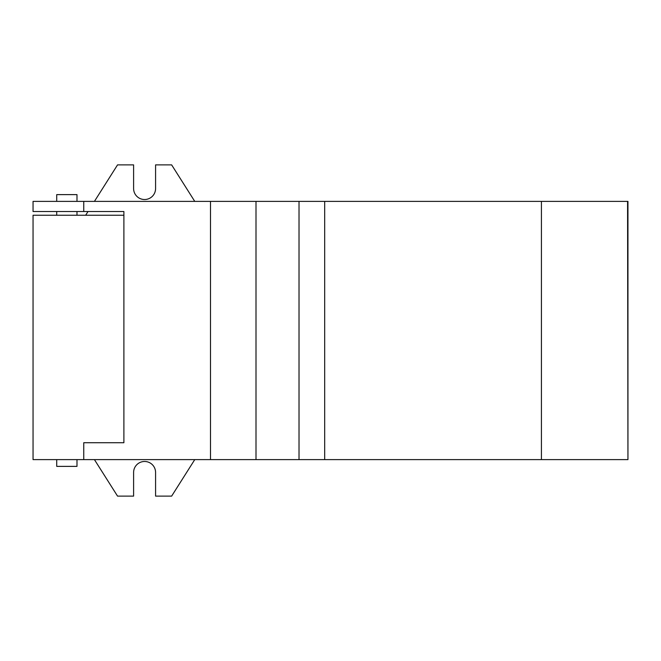 <?xml version="1.0" encoding="UTF-8"?>
<svg xmlns="http://www.w3.org/2000/svg" width="661" height="661" viewBox="0 0 661 661"><rect width="100%" height="100%" fill="white"/><g stroke="black" fill="none" stroke-linecap="round" stroke-linejoin="round"><path stroke-width="0.99" d="M123.888 215.238L33.05 215.238L33.05 459.618L83.749 459.618L83.749 442.721L123.888 442.721L123.888 211.52L33.05 211.52L33.05 201.382L627.95 201.382L627.95 459.618L627.57 201.382M83.749 442.721L123.888 442.721M76.99 215.238L76.99 211.52M627.57 459.618L83.749 459.618M541.417 459.618L541.417 201.382M76.99 201.382L76.99 194.623L56.714 194.623L56.714 201.382M56.714 459.618L56.714 466.377L76.99 466.377L76.99 459.618M94.432 459.618L117.551 496.122L133.605 496.122L133.605 472.466A10.989 10.989 0 0 1 144.594 461.477A10.989 10.989 0 0 1 155.583 472.466L155.583 496.122L171.637 496.122L194.755 459.618M194.755 201.382L171.637 164.878L155.583 164.878L155.583 188.534A10.989 10.989 0 0 1 144.594 199.523A10.989 10.989 0 0 1 133.605 188.534L133.605 164.878L117.551 164.878L94.432 201.382M88.012 211.52L85.657 215.238M210.504 459.618L210.504 201.382M83.749 211.52L83.749 201.382M324.683 459.618L324.683 201.382M299.02 459.618L299.02 201.382M256.005 459.618L256.005 201.382M56.714 215.238L56.714 211.52"/></g></svg>
